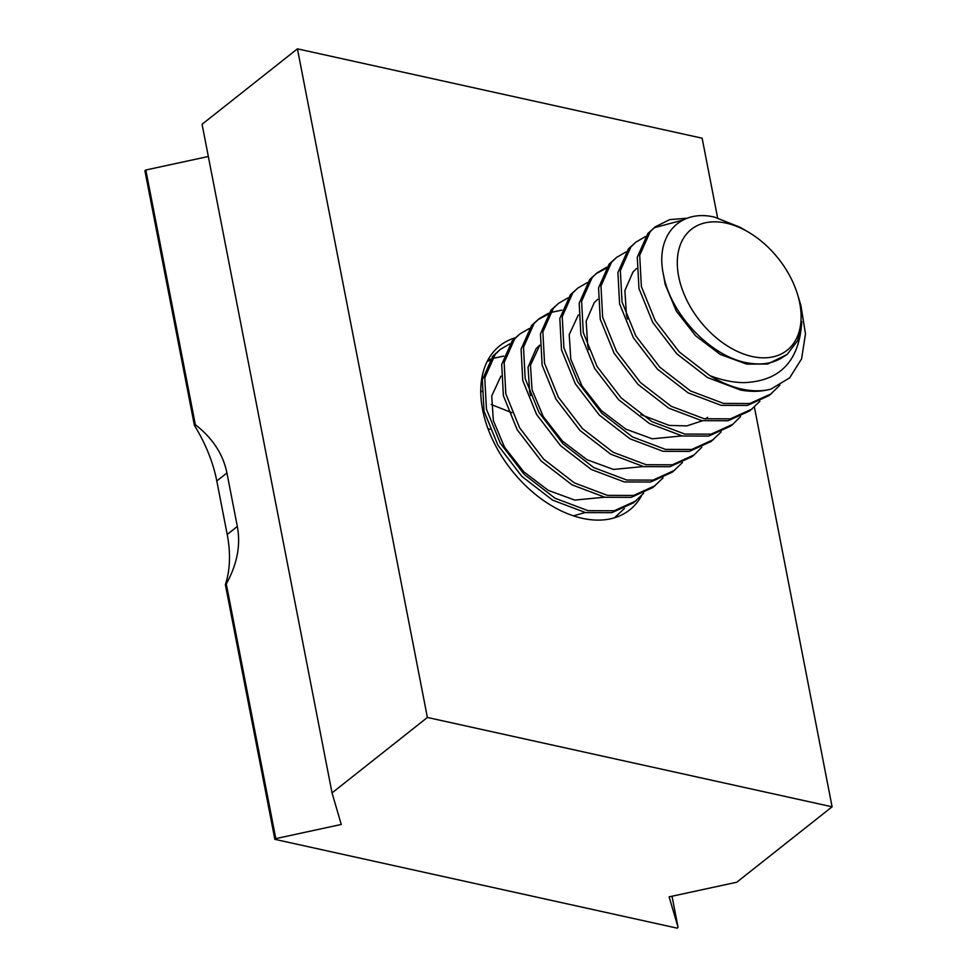 <?xml version="1.0" encoding="UTF-8"?>
<svg xmlns="http://www.w3.org/2000/svg" width="977" height="977" viewBox="0 0 977 977"><rect width="100%" height="100%" fill="white"/><g stroke="black" fill="none" stroke-linecap="round" stroke-linejoin="round"><path stroke-width="1.47" d="M641.523 495.766A104.661 67.975 -128.3 0 1 629.689 509.909A104.661 67.975 -128.3 0 1 582.341 518.311A104.661 67.975 -128.3 0 1 493.006 440.566A104.661 67.975 -128.3 0 1 499.821 345.748A104.661 67.975 -128.3 0 1 515.111 337.834M208.333 156.491L145.829 169.998L195.339 424.69C212.632 438.172 223.159 454.256 226.92 472.953L237.326 526.444C240.83 545.203 237.155 564.352 226.285 583.916L275.795 838.608L274.867 839.341L677.159 928.15L678.075 927.417L669.135 896.849L736.743 882.231L832.099 806.807L754.403 407.104M717.606 217.834L702.133 138.197L297.423 48.85L202.068 124.274L332.033 792.897L341.266 824.466L275.795 838.608M832.099 806.807L427.389 717.46L297.423 48.85M427.389 717.46L332.033 792.897M274.867 839.341L225.369 584.649L226.285 583.916M237.326 526.444L227.201 534.456A128.891 83.717 -128.3 0 1 225.369 584.649M227.201 534.456L216.796 480.965A128.891 83.717 51.7 0 0 194.411 425.422L144.901 170.731L145.829 169.998M678.075 927.417L672.017 896.227M195.339 424.69L194.411 425.422M752.168 356.507A77.134 50.096 51.7 0 0 797.647 294.724A77.134 50.096 51.7 0 0 747.893 231.818A77.134 50.096 51.7 0 0 726.241 223.135A77.134 50.096 51.7 0 0 678.661 276.454A77.134 50.096 51.7 0 0 752.168 356.507M747.893 231.818L739.907 227.201L714.505 217.114C679.125 208.675 654.395 236.324 663.749 276.015C671.162 315.229 712.551 358.608 750.006 363.261C762.036 365.056 772.514 363.322 781.453 358.058L787.144 354.419L797.684 340.607L801.763 321.543C799.479 360.904 780.147 381.274 743.79 382.642C732.884 382.471 721.6 380.138 709.949 375.656L679.198 351.879L655.188 320.566L641.376 286.603L639.703 255.315L650.23 231.622L655.323 226.774L669.709 219.63L687.271 218.225M797.647 294.724L800.896 305.483L805.488 333.841L801.604 358.84L789.66 377.855L770.926 389.115A101.498 65.923 -128.3 0 1 741.738 389.066A101.498 65.923 -128.3 0 1 709.949 375.656M624.34 508.541L614.509 517.786M643.709 493.226L633.584 502.789L611.834 512.681L585.589 512.583L552.591 500.139L521.84 476.361L497.83 445.048L484.018 411.085L482.345 379.797L492.872 356.104L500.383 349.339L509.811 343.867M636.003 500.871L614.252 510.763L588.007 510.666L555.009 498.221L524.258 474.456L500.248 443.131L486.448 409.168L484.775 377.891L495.302 354.187L500.383 349.339M663.078 477.9L652.954 487.474L631.203 497.366L604.958 497.269L571.96 484.812L541.209 461.046L517.187 429.721L503.387 395.758L501.714 364.482L512.241 340.79L519.752 334.024L529.18 328.541M655.372 485.557L633.621 495.449L607.376 495.351L574.378 482.894L543.627 459.129L519.617 427.804L505.817 393.853L504.144 362.565L514.659 338.872L519.752 334.024M682.447 462.573L672.323 472.147L650.56 482.04L624.327 481.942L591.329 469.497L560.578 445.72L536.556 414.407L522.756 380.444L521.083 349.155L531.61 325.463L539.121 318.697L548.549 313.226M674.741 470.23L652.99 480.122L626.745 480.025L593.747 467.58L562.996 443.802L538.986 412.489L525.174 378.526L523.501 347.25L534.028 323.546L539.121 318.697M691.679 456.833L669.929 466.725L643.684 466.627L610.698 454.171L579.935 430.405L555.925 399.08L542.125 365.117L540.452 333.841L550.979 310.149L558.49 303.383L567.918 297.9M701.816 447.258L694.11 454.916L672.347 464.808L646.115 464.71L613.116 452.253L582.365 428.488L558.343 397.163L544.543 363.212L542.87 331.924L553.397 308.231L558.49 303.371M721.185 431.932L711.048 441.506L689.298 451.398L663.053 451.301L630.067 438.856L599.304 415.078L575.294 383.766L561.494 349.803L559.821 318.514L570.348 294.822L577.859 288.056L587.275 282.585M713.466 439.589L691.716 449.481L665.484 449.383L632.485 436.939L601.734 413.161L577.712 381.848L563.912 347.885L562.239 316.609L572.766 292.905L577.859 288.056M730.417 426.192L708.667 436.084L682.422 435.986L649.424 423.529L618.673 399.764L594.663 368.439L580.863 334.476L579.19 303.2L589.717 279.495L597.228 272.742M740.542 416.617L732.835 424.274L711.085 434.167L684.84 434.069L651.854 421.612L621.091 397.847L597.081 366.522L583.281 332.559L581.608 301.282L592.135 277.59L597.228 272.73L606.644 267.258M759.911 401.291L749.786 410.865L728.036 420.757L701.791 420.66L668.793 408.203L638.042 384.437L614.032 353.112L600.232 319.161L598.559 287.873L609.074 264.181L616.585 257.415L626.013 251.932M752.205 408.948L730.454 418.84L704.209 418.742L671.211 406.298L640.46 382.52L616.45 351.207L602.65 317.244L600.977 285.956L611.504 262.263L616.585 257.415M779.866 385.231L769.155 395.538L747.405 405.431L721.16 405.345L688.162 392.888L657.411 369.123L633.401 337.798L619.589 303.835L617.916 272.559L628.443 248.854L635.954 242.088L645.382 236.617M771.574 393.633L749.823 403.525L723.578 403.428L690.58 390.971L659.829 367.205L635.819 335.88L622.019 301.917L620.346 270.641L630.873 246.949L635.954 242.088M487.169 361.453L489.526 360.525M487.706 360.415L490.442 359.182M491.956 358.608L503.729 356.092M537.924 319.687L547.633 314.557M550.051 312.64L561.824 310.124M596.031 273.719L605.728 268.59M770.926 389.115C761.401 391.716 751.276 392.021 740.529 390.018L707.531 377.562L676.78 353.796L652.758 322.471L638.958 288.52L637.285 257.232L647.812 233.54L655.323 226.774M654.138 227.751L683.057 220.02M511.85 412.697L491.175 404.49M682.056 435.913L652.245 438.807L625.866 429.147L601.246 410.511L581.974 385.903L570.788 359.206L569.212 334.623L578.36 314.887M643.318 466.554L613.519 469.448L587.128 459.788L562.508 441.152L543.236 416.544L532.05 389.847L530.474 365.264L539.622 345.528M604.58 497.195L574.781 500.09L548.39 490.43L523.782 471.806L504.498 447.185L493.324 420.489L491.749 395.905L500.896 376.169M585.211 512.522L573.426 515.844M480.745 392.327L481.527 391.496M787.144 354.419L767.666 364.03L746.66 364.116L720.281 354.456L695.661 335.832L676.389 311.211L665.203 284.515L663.42 274.39M627.527 319.052L626.465 315.156L624.889 290.572L632.974 271.997L636.454 268.602M665.044 283.843L665.923 284.295M707.653 417.301L705.394 418.95M702.451 420.782L686.868 425.887L669.196 425.41L640.875 414.639M588.789 349.693L587.739 345.797L586.163 321.213L594.248 302.638L597.729 299.243M530.682 395.648L529.632 391.753L528.056 367.181L536.141 348.606L539.622 345.211M480.745 391.838L481.527 391.166M489.953 429.233L488.012 428.805M226.92 472.953L216.796 480.965M614.704 517.725L616.634 516.198M691.692 456.833L694.11 454.916M730.417 426.18L732.848 424.274"/></g></svg>
